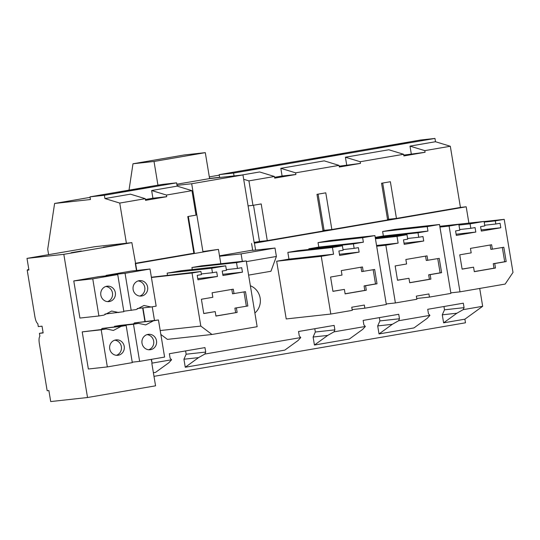 <?xml version="1.0" encoding="UTF-8"?>
<svg xmlns="http://www.w3.org/2000/svg" width="540" height="540" viewBox="0 0 540 540"><rect width="100%" height="100%" fill="white"/><g stroke="black" fill="none" stroke-linecap="round" stroke-linejoin="round"><path stroke-width="0.81" d="M219.274 175.163L209.311 176.87M435.503 141.73L409.995 146.117L424.805 150.64L450.313 146.252L435.503 141.73L434.963 138.436L420.579 140.015L219.186 174.636L219.632 177.322L209.567 178.423M450.313 146.252L460.438 207.421L396.448 218.417L390.373 181.724L381.557 183.242L387.632 219.935L331.857 229.52L324.095 230.371L318.094 194.15M392.31 324.31L398.594 320.747L429.941 315.36L427.235 318.31L413.944 327.935L379.026 333.936L392.31 324.31L377.696 325.917L379.917 320.909L379.37 317.615M403.616 154.278L360.214 161.737L345.411 157.221L388.807 149.762L403.616 154.278L403.886 155.932L425.075 152.287L403.751 155.102M479.709 288.448L482.666 306.301L464.879 319.181L443.61 322.832L456.901 313.214L442.28 314.82L444.508 309.812L443.961 306.511M443.61 322.832L442.28 314.82M495.315 220.88L504.212 219.348L513 272.423L505.163 284.074L459.986 291.843L449.098 226.064L458.845 224.39L459.81 230.202L455.571 230.931L456.314 235.406L475.808 232.058L475.065 227.583L470.826 228.312L470.09 223.837L484.076 221.434L484.812 225.909L480.573 226.638L481.315 231.107L500.81 227.759L500.074 223.283L495.835 224.012L495.315 220.88L484.184 222.102M492.379 249.224L491.636 244.755L470.448 248.393L471.19 252.869L459.749 254.84L462.119 269.156L473.56 267.185L474.302 271.661L495.49 268.022L494.748 263.547L506.196 261.576L503.82 247.259L490.887 249.392L490.158 245.005M462.105 269.062L473.56 267.185M494.748 263.547L493.256 263.709L493.992 268.184L474.289 271.573M493.256 263.709L504.698 261.745L502.342 247.516M506.196 261.576L504.698 261.745M495.49 268.022L493.992 268.184M481.12 229.925L500.81 227.759M484.704 225.234L495.835 224.012M484.096 221.562L504.212 219.348M450.826 292.849L459.986 291.843M439.931 227.07L449.098 226.064M439.837 226.476L458.845 224.39M456.118 234.218L475.808 232.058M459.695 229.534L470.826 228.312M458.96 225.059L470.09 223.837M439.803 226.294L484.076 221.434M482.666 306.301L463.185 309.65L464.063 307.658L463.327 303.183L427.727 309.305L428.463 313.781L429.941 315.36M464.063 307.658L444.508 309.812M463.185 309.65L456.901 313.214M409.995 146.117L411.271 153.806M424.805 150.64L425.075 152.287M402.361 143.471L408.672 142.776L383.245 147.15L376.933 147.839L402.361 143.471L402.421 143.849M396.448 218.417L388.679 219.274L382.685 183.047M460.438 207.421L466.189 206.786L468.896 223.101M464.879 319.181L465.48 322.792L153.994 376.339M151.47 359.33L152.098 363.123L171.585 359.768L170.114 358.189L169.371 353.714L204.971 347.591L205.713 352.067L204.829 354.058L300.76 337.568L298.06 340.517L284.769 350.136L185.261 367.247L183.931 359.228L186.151 354.22L185.605 350.919M171.585 359.768L168.878 362.718L155.594 372.344L153.394 372.721M379.026 333.936L377.696 325.917M300.76 337.568L299.288 335.981L298.546 331.506L334.145 325.391L334.888 329.866L334.01 331.85L365.351 326.464L362.644 329.413L349.353 339.039L314.435 345.04L313.106 337.021L315.326 332.012L314.786 328.718M220.813 263.729L218.437 249.372L135.621 263.608L136.762 270.473M142.952 307.894L145.192 321.415M365.351 326.464L363.879 324.878L363.137 320.409L398.736 314.287L399.479 318.762L379.917 320.909M398.594 320.747L399.479 318.762M466.189 206.786L254.455 243.182L255.616 250.175M330.811 314.044L286.22 318.944L276.669 261.225L288.954 259.112L287.847 252.396L297.803 250.688L342.394 245.788L343.13 250.263L338.891 250.992L339.633 255.46L359.127 252.113L358.391 247.637L354.152 248.366L353.41 243.891L363.373 242.183L362.63 237.708L374.922 235.595L386.33 304.506L364.858 308.192L364.345 305.06L351.756 307.226L352.276 310.358L330.811 314.044L321.253 256.325L333.545 254.212L332.431 247.496L342.394 245.788M374.922 235.595L330.332 240.496L318.04 242.609L318.782 247.077L308.826 248.792L308.934 249.46M375.233 237.492L418.001 232.787L427.957 231.079L427.214 226.604L439.506 224.492L394.922 229.392L382.631 231.505L383.373 235.98L375.212 237.377M167.474 275.157L167.144 273.146L211.727 268.245L225.713 265.842L226.456 270.317L222.217 271.046L222.959 275.522L242.453 272.167L241.711 267.692L237.472 268.421L236.513 262.609L246.26 260.928L257.148 326.707L211.97 334.476L200.819 326.079L192.031 273.01L200.934 271.485L201.447 274.617L197.215 275.346L197.951 279.821L217.445 276.466L216.709 271.991L212.47 272.72L211.727 268.245M225.713 265.842L181.13 270.743L167.144 273.146M246.26 260.928L201.67 265.829L191.923 267.502L192.26 269.521M160.853 334.463L167.387 339.377L211.97 334.476M152.226 306.808L154.481 320.396M200.934 271.485L151.382 277.236M250.371 285.761A15.876 15.046 -96.3 0 1 260.152 298.094A15.876 15.046 -96.3 0 1 254.88 313.018M193.793 252.774L194.319 252.679L188.325 216.459M48.62 254.657L47.716 249.197L54.601 203.465L90.457 199.523L90.011 196.844L162.223 184.424L176.607 182.844L177.154 186.138L191.963 190.66L196.013 215.136L187.792 216.547L193.867 253.24L135.284 263.311M191.963 190.66L166.448 195.048L166.725 196.695L145.537 200.34L145.26 198.686L119.745 203.074L126.394 243.23L131.855 242.629L135.621 263.608M218.437 249.372L202.912 251.552M254.192 242.737L259.207 242.183L254.455 243.182M387.558 219.463L388.679 219.274M322.967 230.566L324.095 230.371M331.857 229.52L325.782 192.827L316.973 194.339L323.041 231.032L267.273 240.624L259.504 241.475L253.51 205.254M254.138 242.399L259.504 241.475M360.214 161.737L360.49 163.391L339.161 166.199M274.57 177.302L282.096 176.013L280.82 168.325L324.216 160.859L339.026 165.382L339.296 167.036L360.49 163.391M339.026 165.382L295.63 172.841L295.9 174.494L282.096 176.013M241.299 175.115L259.632 171.963L274.435 176.486L274.712 178.139L295.9 174.494M274.435 176.486L248.92 180.873L252.97 205.342L248.09 205.882M267.273 240.624L261.198 203.931L252.97 205.342M434.963 138.436L233.57 173.056L234.043 175.912M345.411 157.221L346.68 164.909M219.186 174.636L233.57 173.056M273.186 165.672L279.497 164.983L247.759 170.046L273.186 165.672L273.247 166.057M337.777 154.575L344.081 153.88L318.654 158.247L312.343 158.942L337.777 154.575L337.838 154.953M334.01 331.85L327.726 335.414L313.106 337.021M314.435 345.04L327.726 335.414M418.001 232.787L418.736 237.263L422.975 236.534L423.718 241.009L404.224 244.364L403.481 239.888L407.72 239.159L406.978 234.684L397.022 236.399L398.129 243.108L385.844 245.221L395.395 302.947L416.86 299.255L416.347 296.123L428.929 293.956L429.449 297.088L450.913 293.402L439.506 224.492M427.795 260.327L427.052 255.852L405.857 259.497L406.6 263.972L395.159 265.937L397.528 280.26L408.969 278.289L409.712 282.764L430.9 279.126L430.164 274.651L441.605 272.68L439.236 258.363L426.296 260.496L425.567 256.109M397.514 280.166L408.969 278.289M430.164 274.651L428.666 274.813L429.408 279.288L409.698 282.676M428.666 274.813L440.107 272.849L437.751 258.62M441.605 272.68L440.107 272.849M430.9 279.126L429.408 279.288M404.028 243.175L423.718 241.009M407.612 238.484L418.736 237.263M383.373 235.98L427.957 231.079M382.631 231.505L427.214 226.604M416.738 298.485L429.449 297.088M386.235 303.953L395.395 302.947M376.677 246.226L385.844 245.221M376.556 245.477L398.129 243.108M375.442 238.768L397.022 236.399M375.347 238.16L406.978 234.684M280.82 168.325L295.63 172.841M204.829 354.058L198.544 357.622L183.931 359.228M185.261 367.247L198.544 357.622M363.204 271.431L362.462 266.956L341.273 270.601L342.016 275.076L330.568 277.04L332.944 291.357L344.385 289.393L345.128 293.868L366.316 290.223L365.573 285.748L377.014 283.784L374.645 269.467L361.706 271.593L360.983 267.212M332.924 291.269L344.385 289.393M365.573 285.748L364.075 285.916L364.817 290.392L345.107 293.78M364.075 285.916L375.523 283.946L373.167 269.716M377.014 283.784L375.523 283.946M366.316 290.223L364.817 290.392M339.437 254.279L359.127 252.113M343.022 249.588L354.152 248.366M308.826 248.792L353.41 243.891M318.782 247.077L363.373 242.183M318.04 242.609L362.63 237.708M352.148 309.589L364.858 308.192M276.669 261.225L321.253 256.325M288.954 259.112L333.545 254.212M287.847 252.396L332.431 247.496M334.888 329.866L315.326 332.012M243.682 179.273L248.92 180.873M177.154 186.138L151.645 190.525L166.448 195.048M176.607 182.844L104.389 195.257L104.936 198.551L119.745 203.074M145.26 198.686L130.451 194.171L104.936 198.551M145.395 199.51L152.915 198.214L151.645 190.525M90.011 196.844L104.389 195.257M150.322 187.184L118.584 192.247L150.322 187.184M90.099 197.363L54.601 203.465M151.186 359.377L152.098 363.123M205.713 352.067L186.151 354.22M203.749 313.477L215.21 311.6L215.946 316.069L237.141 312.431L215.933 315.981M234.9 308.117L247.84 305.991L234.9 308.117L235.643 312.593M246.341 306.153L243.992 291.924M231.809 289.413L232.531 293.8L245.471 291.668L247.84 305.991M236.399 307.955L237.141 312.431M234.029 293.639L233.287 289.163L212.099 292.801L212.834 297.277L201.393 299.248L203.762 313.565L215.21 311.6M144.011 187.88L144.072 188.257M166.725 196.695L152.915 198.214M201.339 273.942L212.47 272.72M222.763 274.334L242.453 272.167M226.341 269.649L237.472 268.421M191.923 267.502L236.513 262.609M160.205 330.548L200.819 326.079M151.423 277.479L192.031 273.01M197.755 278.633L217.445 276.466M135.338 263.642L136.472 270.5M142.668 307.928L144.902 321.442M28.91 269.906L27.203 270.196L28.924 270.007L27 258.377L95.04 246.679L126.394 243.23M252.74 250.493L251.579 243.5M27.203 270.196L34.945 316.96C35.593 320.483 36.551 322.731 37.814 323.703L38.293 326.592L42.032 326.18L43.153 332.937L39.413 333.342L39.893 336.231C38.988 337.446 38.799 339.815 39.312 343.352L47.156 390.744L48.884 390.555L50.706 401.564L87.527 397.514L63.821 254.327L27 258.377M151.835 363.312L155.561 385.823L87.527 397.514M107.339 366.917L88.358 369.002L82.208 331.884L101.196 329.798L107.339 366.917L132.3 362.624L126.158 325.505L121.142 326.369L113.414 330.44L106.211 328.934L101.196 329.798M92.758 278.856L73.778 280.942L79.92 318.06L98.908 315.974L92.758 278.856L117.727 274.563L98.739 276.649L73.778 280.942M107.487 301.61A7.763 7.358 83.7 0 0 109.816 300.328A7.763 7.358 83.7 0 0 112.266 292.032A7.763 7.358 83.7 0 0 105.827 286.484M116.377 355.307A7.763 7.358 83.7 0 0 121.473 348.05A7.763 7.358 83.7 0 0 116.478 340.585A7.763 7.358 83.7 0 0 114.716 340.18M112.678 300.01A7.763 7.358 83.7 0 0 114.885 290.999A7.763 7.358 83.7 0 0 107.237 286.18A7.763 7.358 83.7 0 0 103.498 287.773A7.763 7.358 83.7 0 0 101.291 296.784A7.763 7.358 83.7 0 0 108.938 301.603A7.763 7.358 83.7 0 0 112.678 300.01M119.34 340.274A7.763 7.358 83.7 0 0 116.127 339.876A7.763 7.358 83.7 0 0 109.661 346.68A7.763 7.358 83.7 0 0 114.615 354.901A7.763 7.358 83.7 0 0 117.821 355.3A7.763 7.358 83.7 0 0 124.294 348.496A7.763 7.358 83.7 0 0 119.34 340.274M104.949 314.071L123.869 311.681L117.727 274.563M98.908 315.974L103.923 315.11L111.652 311.04L118.854 312.545M101.129 329.495A13.088 12.4 83.7 0 0 102.155 328.455L121.142 326.369M82.208 331.884L106.211 328.934M126.158 325.505L102.155 328.455M81.284 250.985L71.111 252.734L81.317 251.215M131.855 242.629L63.821 254.327M132.233 362.178L139.631 361.368L164.599 357.075L158.45 319.957L134.447 322.906A13.088 12.4 -96.3 0 1 133.427 323.939M114.575 326.781L114.5 326.336L119.522 325.472L138.503 323.386L145.706 324.884L153.434 320.821L158.45 319.957M106.144 275.839L106.069 275.387L131.031 271.1L150.019 269.015L156.161 306.133L151.146 306.99L143.944 305.492L136.215 309.562L123.795 311.236M43.112 332.707L39.413 333.342M117.315 245.025L103.403 247.185L117.315 245.025M131.2 310.419L125.057 273.301L106.069 275.387M139.631 361.368L133.488 324.25L114.5 326.336M148.675 349.758A7.763 7.358 83.7 0 0 153.772 342.495A7.763 7.358 83.7 0 0 148.777 335.036A7.763 7.358 83.7 0 0 147.008 334.631M139.786 296.062A7.763 7.358 83.7 0 0 142.108 294.773A7.763 7.358 83.7 0 0 144.565 286.484A7.763 7.358 83.7 0 0 138.119 280.935M151.632 334.719A7.763 7.358 83.7 0 0 148.426 334.321A7.763 7.358 83.7 0 0 141.953 341.132A7.763 7.358 83.7 0 0 146.907 349.353A7.763 7.358 83.7 0 0 150.12 349.751A7.763 7.358 83.7 0 0 156.587 342.947A7.763 7.358 83.7 0 0 151.632 334.719M144.97 294.462A7.763 7.358 83.7 0 0 147.177 285.444A7.763 7.358 83.7 0 0 139.536 280.625A7.763 7.358 83.7 0 0 135.797 282.218A7.763 7.358 83.7 0 0 133.589 291.236A7.763 7.358 83.7 0 0 141.23 296.055A7.763 7.358 83.7 0 0 144.97 294.462M138.503 323.386L133.488 324.25M125.057 273.301L150.019 269.015M134.447 322.906L153.434 320.821M137.241 308.522L151.146 306.99M202.993 252.025L191.687 183.749L177.025 185.355M157.943 185.159L154.022 161.46L132.982 163.775L129.013 190.134M254.239 243.041L242.966 174.933L209.601 178.598L205.301 152.644L184.262 154.96L132.982 163.775M252.72 250.378L275.002 248.042L241.097 253.874L242.332 261.36M241.097 253.874L219.571 256.237M248.603 275.11L270.938 271.269L276.392 256.466L246.375 261.63M275.002 248.042L276.392 256.466M252.679 250.115L219.503 255.818M242.966 174.933L191.687 183.749M209.601 178.598L176.837 184.228M205.301 152.644L154.022 161.46M28.85 269.555L27.425 269.804L28.863 269.642M27.479 270.149L27.425 269.804"/></g></svg>
